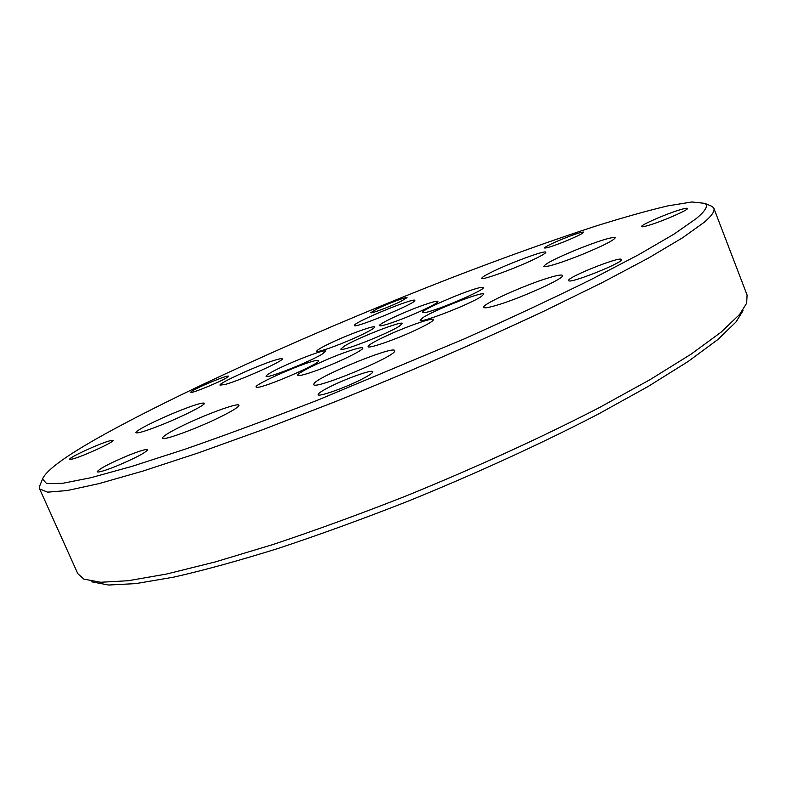<?xml version="1.0" encoding="UTF-8"?>
<svg xmlns="http://www.w3.org/2000/svg" width="787" height="787" viewBox="0 0 787 787"><rect width="100%" height="100%" fill="white"/><g stroke="black" fill="none" stroke-linecap="round" stroke-linejoin="round"><path stroke-width="1.18" d="M91.715 581.819L108.517 585.026L135.836 583.61L173.74 577.137C204.04 570.27 238.835 560.708 278.116 548.45C319.424 534.737 362.659 519.027 407.814 501.299C475.742 473.695 541.712 443.455 597.874 414.316L648.085 386.515L688.3 361.371L717.636 339.699L735.953 322.04L743.056 310.688M39.635 488.934L77.785 573.644L83.845 579.094L100.647 582.262L128.202 580.727L166.598 574.028L215.235 561.948L272.764 544.594C314.869 530.556 358.97 514.472 405.069 496.361C474.433 468.167 541.8 437.326 599.104 407.715L650.298 379.511L691.232 354.061L721.03 332.222L739.564 314.505L746.676 303.182L747.079 295.046L713.858 208.28C715.039 211.083 711.802 215.766 704.149 222.328L682.683 237.723L648.606 257.979L602.203 282.622L544.732 310.796C480.818 340.82 407.076 372.822 333.609 402.334L262.868 429.653L198.363 452.879L143.077 471.029L99.014 483.612L67.161 490.557L47.564 492.15L39.635 488.934L39.458 486.582L40.393 484.28M710.022 205.545L712.304 206.509L713.858 208.28M696.18 218.648L674.036 234.113L638.877 254.585L591.067 279.552C553.35 298.165 511.137 317.918 464.448 338.803L318.174 399.934C270.01 418.674 225.564 435.122 184.847 449.279L131.852 466.406L90.78 477.748L62.419 483.346L46.6 483.572L42.508 479.027C46.59 469.386 69.62 453.174 111.616 430.381C197.084 384.056 329.32 325.346 450.361 278.234C502.755 258.008 551.028 240.684 595.159 226.282C623.009 217.546 647.268 210.739 667.927 205.86L691.93 201.974L704.798 203.351C708.556 205.614 705.683 210.709 696.18 218.648M414.808 300.604L414.818 300.408C414.916 297.132 356.236 321.204 354.455 325.159L354.357 325.503C353.688 329.055 415.015 303.812 414.808 300.604M537.373 257.683C543.138 254.772 545.942 252.952 545.794 252.233C545.903 249.695 508.707 263.468 490.872 272.489C484.733 275.548 481.723 277.477 481.831 278.254C481.162 280.969 519.509 266.832 537.373 257.683M582.105 254.516C603.088 245.81 614.155 240.183 615.296 237.654C611.961 236.759 599.143 240.724 576.841 249.558C556.202 258.106 545.204 263.704 543.837 266.34C546.758 267.354 559.508 263.419 582.105 254.516M495.554 305.582C518.987 299.011 565.745 277.929 562.538 275.46C561.869 274.486 557.491 275.204 549.405 277.614C525.549 284.579 481.182 304.599 483.68 307.363C484.202 308.307 488.156 307.717 495.554 305.582M313.983 383.672L313.757 384.509C313.265 390.529 394.415 357.052 394.671 351.12L394.7 350.638C394.238 345.129 317.771 376.442 313.983 383.672M179.938 426.997C168.3 432.84 162.496 436.549 162.516 438.123C162.27 441.369 199.327 427.685 222.583 415.831C233.67 410.194 239.12 406.672 238.923 405.256C238.648 402.187 203.066 415.369 179.938 426.997M177.38 411.591C156.79 419.874 134.577 431.109 135.885 432.702C137.469 433.657 146.412 430.892 162.712 424.409C183.971 415.861 205.899 404.646 204.374 403.229C202.584 402.324 193.592 405.118 177.38 411.591M276.011 359.836C259.69 364.538 217.96 383.367 220.055 385.158L225.643 384.322C241.57 379.914 284.914 360.318 282.228 358.813C281.943 358.341 279.877 358.685 276.011 359.836M110.062 440.73C100.165 443.17 68.085 457.877 69.758 459.254L72.414 459.028C82.094 456.755 114.981 441.645 112.974 440.435L110.062 440.73M128.576 455.309C109.796 463.209 99.319 468.698 97.145 471.797C98.306 472.633 104.632 470.783 116.112 466.238C135.177 458.201 145.684 452.702 147.641 449.721C146.372 448.905 140.017 450.764 128.576 455.309M328.218 387.657C321.342 391.247 317.978 393.589 318.125 394.68C318.027 397.455 347.136 387.037 363.26 378.458C369.851 374.976 373.048 372.733 372.841 371.71C372.615 369.034 344.303 379.206 328.218 387.657M568.696 280.615C569.306 284.215 624.248 262.278 621.484 259.503L621.366 259.356C619.025 256.473 566.178 277.732 568.657 280.546L568.696 280.615M650.308 224.836C664.523 220.449 688.959 209.647 687.444 208.437C687.021 207.896 683.952 208.525 678.237 210.336C663.913 214.831 640.234 225.308 641.553 226.597C641.917 227.138 644.838 226.548 650.308 224.836M565.351 241.255C576.901 236.464 583.039 233.424 583.757 232.126C582.046 231.752 575.09 233.995 562.882 238.864C551.441 243.606 545.322 246.646 544.535 247.964C546.119 248.377 553.054 246.144 565.351 241.255M401.026 301.303L407.017 297.663C407.154 296.365 387.578 303.733 376.963 308.957L370.746 312.705C370.461 314.052 390.391 306.556 401.026 301.303M228.191 376.668L228.476 376.225C228.683 374.268 194.566 388.453 191.123 391.749L190.749 392.28C190.356 394.336 225.475 379.688 228.191 376.668M345.365 352.291C324.746 359.6 296.05 373.382 297.742 375.281C298.539 376.216 304.116 374.858 314.475 371.228C335.498 363.84 364.784 349.694 362.738 348.002C361.784 347.087 355.99 348.513 345.365 352.291M390.047 334.2C375.802 340.663 368.473 344.814 368.07 346.644C368.07 348.887 391.877 340.889 411.955 331.799C426.121 325.326 433.312 321.244 433.529 319.532C433.263 317.338 409.614 325.375 390.047 334.2M422.983 317.604L420.13 320.24C419.373 323.91 470.439 304.116 481.408 296.443L483.759 294.131C483.818 290.737 434.975 309.655 422.983 317.604M424.518 312.606C434.463 311.672 486.268 289.557 483.297 287.54L480.936 287.452C469.632 289.065 420.219 310.226 422.619 312.449L424.518 312.606M396.028 321.244C414.838 314.466 439.52 302.769 437.906 301.46C436.982 300.713 431.296 302.238 420.858 306.025C402.364 312.724 378.154 324.155 379.501 325.611C380.288 326.379 385.787 324.923 396.028 321.244M354.494 338.095C367.657 332.144 374.396 328.445 374.71 326.989C374.553 325.287 354.494 332.271 337.239 339.984C324.028 345.926 317.181 349.674 316.699 351.228C316.669 352.979 336.856 345.995 354.494 338.095M322.139 354.13L325.779 351.1C325.907 348.228 283.792 364.804 270.285 372.91C267.334 374.642 265.927 375.753 266.085 376.265C265.445 379.364 309.439 362.02 322.139 354.13M317.446 360.367C309.006 360.367 253.483 384.489 256.09 387.066L256.955 387.342C263.802 388.139 321.972 362.925 318.656 360.633L317.446 360.367M399.373 326.152L402.364 323.477C402.462 320.348 357.219 338.026 344.381 346.073L340.86 349.074C340.161 352.448 387.44 333.963 399.373 326.152M42.508 479.027L39.458 486.582M704.798 203.351L712.304 206.509"/></g></svg>
